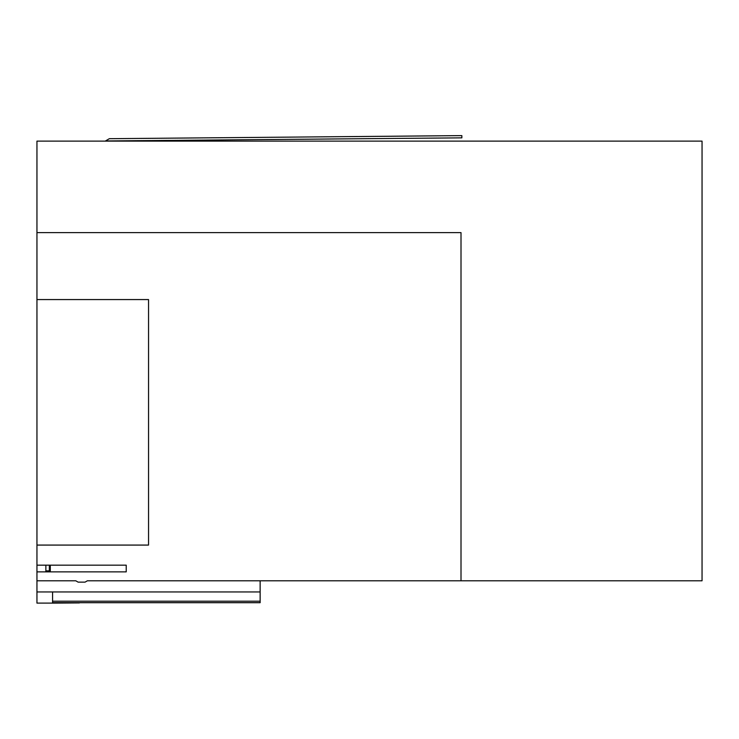 <?xml version="1.0" encoding="UTF-8"?>
<svg xmlns="http://www.w3.org/2000/svg" width="739" height="739" viewBox="0 0 739 739"><rect width="100%" height="100%" fill="white"/><g stroke="black" fill="none" stroke-linecap="round" stroke-linejoin="round"><path stroke-width="1.11" d="M260.137 591.948L36.95 591.948L36.95 580.789L75.784 580.789L78.103 582.129L85.068 582.129L87.387 580.789L260.137 580.789L260.137 601.195L52.571 601.195M36.95 591.948L36.95 603.107L52.571 603.107L52.571 591.948M52.571 602.701L260.137 602.701L260.137 601.195M45.873 565.169L45.873 571.616M36.95 571.866L36.95 565.169L126.221 565.169L126.221 571.866L36.95 571.866L36.95 580.789L75.784 580.789M36.95 545.077L148.548 545.077L148.548 299.572L36.95 299.572L36.95 565.169M461.007 232.619L36.95 232.619L36.95 141.112L702.05 141.112L702.05 580.789L461.007 580.789L461.007 232.619M52.571 603.107L79.396 602.913L58.363 602.691M49.328 571.866L49.328 565.169L49.328 570.859L45.873 570.859M461.007 580.789L87.387 580.789M36.95 299.572L36.95 232.619M461.866 137.851L461.847 135.616L109.344 138.692L105.492 140.955L461.866 137.851M260.137 602.654L52.571 602.654M45.873 570.905L49.328 570.905M50.298 565.169L50.298 571.866"/></g></svg>
